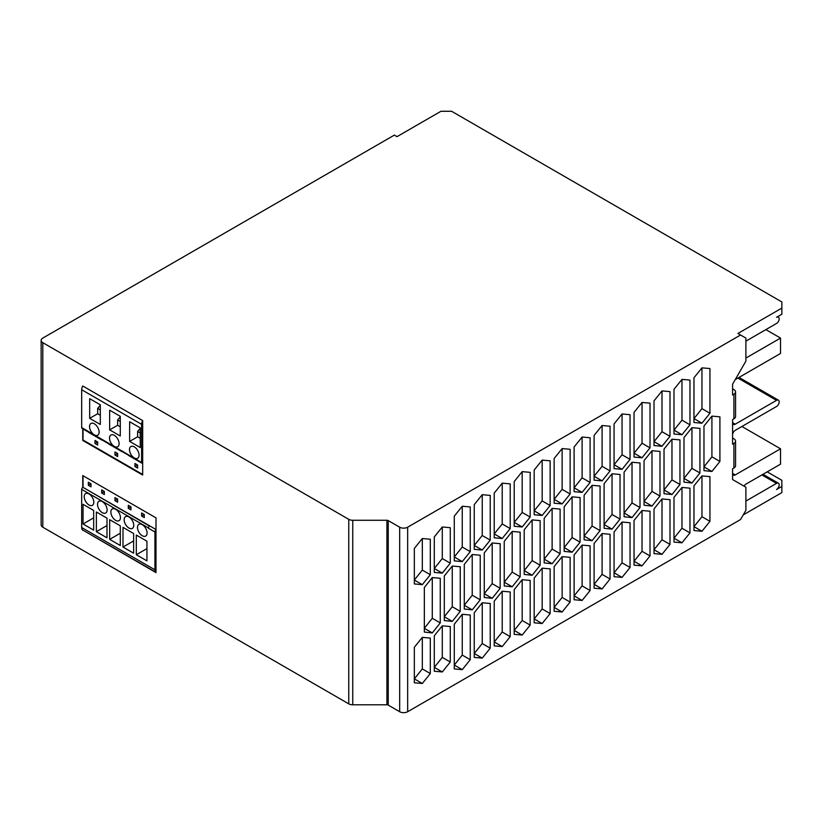 <?xml version="1.0" encoding="UTF-8"?>
<svg xmlns="http://www.w3.org/2000/svg" width="823" height="823" viewBox="0 0 823 823"><rect width="100%" height="100%" fill="white"/><g stroke="black" fill="none" stroke-linecap="round" stroke-linejoin="round"><path stroke-width="1.23" d="M440.953 111.28L397.015 136.649L394.351 135.116L42.806 338.078A5.648 3.261 0 0 0 41.15 340.383A5.648 3.261 0 0 0 42.806 342.687L348.757 519.334A5.648 3.261 0 0 0 352.748 520.28L386.913 520.28A1.883 1.09 180 0 1 388.24 520.599L399.68 527.204A5.648 3.261 0 0 0 407.663 527.204L740.566 335.002L737.902 333.469L781.85 308.09L781.85 301.948L451.611 111.28L440.953 111.28M740.566 335.002L745.895 338.078L745.895 361.143L732.583 384.207L732.583 394.968L733.91 394.196A5.648 3.261 0 0 0 735.567 391.892L735.567 416.5A5.648 3.261 180 0 1 733.91 418.804L732.583 419.576L732.583 444.173L733.91 443.402A5.648 3.261 0 0 0 735.567 441.097L735.567 465.705A5.648 3.261 180 0 1 733.91 468.009L732.583 468.781L732.583 479.542L745.895 487.226L745.895 510.291L740.566 519.519L407.663 711.72A5.648 3.261 180 0 1 399.68 711.72L388.24 705.116A1.883 1.09 0 0 0 386.913 704.797L352.748 704.797A5.648 3.261 180 0 1 348.757 703.84L42.806 527.204A5.648 3.261 180 0 1 41.15 524.899L41.15 340.383M743.231 514.91L781.85 492.607L781.85 480.313L767.201 471.857M542.162 568.168L550.145 568.878L550.145 613.577L542.162 623.525L534.168 622.805L534.168 578.106L542.162 568.168L542.162 608.969L550.145 613.577M424.339 587.478L432.301 577.571L440.264 578.281L440.264 622.888L432.301 632.928L424.339 632.085L424.339 587.478M701.957 531.267L693.964 530.547L693.964 485.848L701.957 475.91L709.94 476.62L709.94 521.329L701.957 531.267L693.964 526.648L701.957 516.71L709.94 521.329M422.312 538.52L430.306 539.23L430.306 574.711L422.312 584.649L414.329 583.939L414.329 548.457L422.312 538.52L422.312 570.092L430.306 574.711M562.13 611.993L554.146 611.273L554.146 566.574L562.13 556.636L570.123 557.346L570.123 602.045L562.13 611.993L554.146 607.374L562.13 597.436L570.123 602.045M500.189 588.291L492.226 598.331L484.253 597.488L484.253 552.881L492.226 542.974L500.189 543.684L500.189 588.291L492.205 583.672L484.253 593.692M594.093 435.449L602.086 425.501L610.069 426.221L610.069 470.921L602.086 480.858L594.093 480.148L594.093 435.449M582.108 600.461L574.115 599.741L574.115 555.041L582.108 545.104L590.101 545.814L590.101 590.513L582.108 600.461L574.115 595.842L582.108 585.904L590.101 590.513M544.178 562.891L544.178 518.284L552.151 508.377L560.113 509.087L560.113 553.694L552.151 563.734L544.178 562.891M711.936 416.119L719.909 416.829L719.909 461.436L711.936 471.476L703.974 470.633L703.974 426.036L711.936 416.119M604.103 483.698L612.065 473.781L620.038 474.49L620.038 519.097L612.065 529.138L604.103 528.294L604.103 483.698M534.168 514.745L534.168 470.046L542.162 460.098L550.145 460.818L550.145 505.517L542.162 515.455L534.168 514.745M650.016 555.926L642.033 565.864L634.039 565.144L634.039 520.445L642.033 510.507L650.016 511.217L650.016 555.926L642.033 551.307L634.039 561.245L642.033 565.864M669.994 436.324L662.001 446.261L654.018 445.552L654.018 400.852L662.001 390.915L669.994 391.625L669.994 436.324L662.001 431.715L654.018 441.653L662.001 446.261M570.123 493.985L562.13 503.923L554.146 503.213L554.146 458.514L562.13 448.566L570.123 449.286L570.123 493.985L562.13 489.376L554.146 499.314L562.13 503.923M582.108 437.034L590.101 437.754L590.101 482.453L582.108 492.391L574.115 491.681L574.115 446.982L582.108 437.034L582.108 477.844L590.101 482.453M671.99 494.541L664.027 493.697L664.027 449.101L671.99 439.184L679.963 439.894L679.963 484.5L671.99 494.541L664.027 489.942M422.312 683.491L414.329 682.771L414.329 647.3L422.312 637.362L430.306 638.072L430.306 673.543L422.312 683.491L414.329 678.872L422.312 668.934L430.306 673.543M652.022 506.073L644.049 505.229L644.049 460.633L652.022 450.716L659.984 451.426L659.984 496.032L652.022 506.073L644.049 501.474M689.972 488.152L689.972 532.862L681.979 542.799L673.986 542.079L673.986 497.38L681.979 487.442L689.972 488.152M650.016 403.157L650.016 447.856L642.033 457.794L634.039 457.084L634.039 412.385L642.033 402.447L650.016 403.157M482.237 550.052L474.243 549.342L474.243 504.633L482.237 494.695L490.23 495.415L490.23 540.114L482.237 550.052L474.243 545.443L482.237 535.506L490.23 540.114M454.275 560.875L454.275 516.165L462.259 506.227L470.252 506.947L470.252 551.647L462.259 561.584L454.275 560.875M522.183 579.701L530.177 580.41L530.177 625.11L522.183 635.058L514.2 634.338L514.2 589.638L522.183 579.701L522.183 620.501L530.177 625.11M594.093 588.208L594.093 543.509L602.086 533.571L610.069 534.281L610.069 578.981L602.086 588.929L594.093 588.208M524.21 529.817L532.172 519.91L540.135 520.62L540.135 565.226L532.172 575.267L524.21 574.423L524.21 529.817M462.259 669.644L454.275 668.934L454.275 624.235L462.259 614.297L470.252 615.007L470.252 659.707L462.259 669.644L454.275 665.035L462.259 655.098L470.252 659.707M510.198 528.582L502.215 538.52L494.222 537.81L494.222 493.111L502.215 483.163L510.198 483.883L510.198 528.582L502.215 523.973L494.222 533.911L502.215 538.52M452.28 566.039L460.242 566.749L460.242 611.355L452.28 621.396L444.307 620.552L444.307 575.946L452.28 566.039M632.043 517.605L624.081 516.762L624.081 472.165L632.043 462.248L640.006 462.958L640.006 507.565L632.043 517.605L624.081 513.007L632.023 502.956L640.006 507.565M504.232 541.349L512.194 531.442L520.167 532.152L520.167 576.758L512.194 586.799L504.232 585.955L504.232 541.349M474.243 612.703L482.237 602.765L490.23 603.475L490.23 648.174L482.237 658.112L474.243 657.402L474.243 612.703M450.274 527.697L450.274 563.179L442.29 573.117L434.297 572.407L434.297 536.925L442.29 526.987L450.274 527.697M699.931 428.361L699.931 472.968L691.968 483.008L683.995 482.165L683.995 437.569L691.968 427.651L699.931 428.361M514.2 526.278L514.2 481.578L522.183 471.63L530.177 472.351L530.177 517.05L522.183 526.987L514.2 526.278M673.986 389.32L681.979 379.382L689.972 380.092L689.972 424.791L681.979 434.729L673.986 434.019L673.986 389.32M442.29 625.83L450.274 626.54L450.274 662.011L442.29 671.959L434.297 671.239L434.297 635.768L442.29 625.83L442.29 657.402L450.274 662.011M630.048 522.749L630.048 567.459L622.054 577.396L614.071 576.676L614.071 531.977L622.054 522.039L630.048 522.749M580.092 542.162L572.119 552.202L564.156 551.359L564.156 506.752L572.119 496.845L580.092 497.555L580.092 542.162L572.098 537.553L564.156 547.562M669.994 499.684L669.994 544.394L662.001 554.332L654.018 553.612L654.018 508.912L662.001 498.975L669.994 499.684M630.048 414.689L630.048 459.388L622.054 469.326L614.071 468.616L614.071 423.917L622.054 413.979L630.048 414.689M464.285 564.413L472.248 554.507L480.221 555.216L480.221 599.823L472.248 609.864L464.285 609.02L464.285 564.413M494.222 601.171L502.215 591.233L510.198 591.943L510.198 636.642L502.215 646.58L494.222 645.87L494.222 601.171M592.097 485.313L600.06 486.023L600.06 530.629L592.097 540.67L584.124 539.826L584.124 495.22L592.097 485.313M701.957 367.85L709.94 368.56L709.94 413.259L701.957 423.197L693.964 422.487L693.964 377.788L701.957 367.85L701.957 408.65L709.94 413.259M82.753 530.341L82.753 530.033A5.648 3.261 -60 0 1 81.683 527.512L81.683 489.376A1.502 0.874 -60 0 1 82.753 487.535L82.753 475.571L155.989 517.862L155.989 572.623L83.01 530.187A5.648 3.261 -60 0 1 82.856 530.094A5.648 3.261 -60 0 1 82.753 530.033M88.4 432.085L82.074 428.433A1.883 1.09 -60 0 1 81.683 427.569L81.683 389.742A5.648 3.261 -60 0 1 82.753 385.987L142.677 420.584A5.648 3.261 120 0 0 141.607 424.339L141.607 462.475A1.502 0.874 120 0 0 141.926 463.164A1.502 0.874 120 0 0 142.677 463.082L142.677 420.584M142.677 463.082L142.677 475.046L82.753 440.449L82.753 428.824M83.02 530.187L155.948 572.283M155.989 529.847A1.883 1.09 120 0 0 154.93 531.967L154.93 569.794A5.648 3.261 120 0 0 155.989 572.314M148.284 527.81L149.385 525.928L148.263 527.821L81.683 489.376M122.997 547.058L122.997 527.378L133.624 533.51L133.624 553.19L122.997 547.058L133.624 540.917M128.964 528.047A6.779 3.909 60 0 1 124.53 522.08A6.779 3.909 60 0 1 125.569 516.649A6.779 3.909 60 0 1 128.964 516.978A6.779 3.909 60 0 1 133.388 522.955A6.779 3.909 60 0 1 132.349 528.387A6.779 3.909 60 0 1 128.964 528.047M109.675 539.363L109.675 519.683L120.302 525.825L120.302 545.505L109.675 539.363L120.302 533.232M115.642 509.293A6.779 3.909 60 0 1 120.076 515.27A6.779 3.909 60 0 1 119.037 520.702A6.779 3.909 60 0 1 115.642 520.362A6.779 3.909 60 0 1 111.218 514.385A6.779 3.909 60 0 1 112.257 508.953A6.779 3.909 60 0 1 115.642 509.293M93.668 530.125L83.051 523.994L83.051 504.314L93.668 510.445L93.668 530.125M89.007 504.983A6.779 3.909 60 0 1 84.584 499.016A6.779 3.909 60 0 1 85.623 493.584A6.779 3.909 60 0 1 89.007 493.913A6.779 3.909 60 0 1 93.441 499.89A6.779 3.909 60 0 1 92.402 505.322A6.779 3.909 60 0 1 89.007 504.983M106.99 537.81L96.363 531.679L96.363 511.999L106.99 518.13L106.99 537.81M102.33 512.678A6.779 3.909 60 0 1 97.896 506.701A6.779 3.909 60 0 1 98.935 501.269A6.779 3.909 60 0 1 102.33 501.608A6.779 3.909 60 0 1 106.753 507.575A6.779 3.909 60 0 1 105.714 513.007A6.779 3.909 60 0 1 102.33 512.678M136.309 554.743L136.309 535.063L146.936 541.195L146.936 560.875L136.309 554.743L146.936 548.612M142.276 524.673A6.779 3.909 60 0 1 146.71 530.64A6.779 3.909 60 0 1 145.671 536.071A6.779 3.909 60 0 1 142.276 535.742A6.779 3.909 60 0 1 137.842 529.765A6.779 3.909 60 0 1 138.892 524.333A6.779 3.909 60 0 1 142.276 524.673M155.989 529.508L83.02 487.381L149.323 525.969M83.02 475.725L83.02 487.381M130.96 509.89L130.96 506.814L128.295 505.281L128.295 508.357L130.96 509.89M104.326 494.52L104.326 491.444L101.661 489.901L101.661 492.977L104.326 494.52M91.014 486.825L91.014 483.749L88.349 482.216L88.349 485.292L91.014 486.825M117.638 502.205L117.638 499.129L114.973 497.586L114.973 500.662L117.638 502.205M144.272 517.574L144.272 514.509L141.607 512.966L141.607 516.042L144.272 517.574M130.96 506.814L128.295 508.357M104.326 491.444L101.661 492.977M91.014 483.749L88.349 485.292M117.638 499.129L114.973 500.662M144.272 514.509L141.607 516.042M93.668 517.852L83.051 523.994M106.99 525.547L96.363 531.679M129.623 421.726L129.623 441.406L140.249 447.537L140.249 427.857L129.623 421.726M134.283 457.938A6.779 3.909 60 0 1 129.859 451.961A6.779 3.909 60 0 1 130.898 446.529A6.779 3.909 60 0 1 134.283 446.868A6.779 3.909 60 0 1 138.717 452.835A6.779 3.909 60 0 1 137.678 458.267A6.779 3.909 60 0 1 134.283 457.938M109.654 410.193L109.654 429.873L120.281 436.005L120.281 416.325L109.654 410.193M114.315 435.336A6.779 3.909 60 0 1 118.738 441.303A6.779 3.909 60 0 1 117.699 446.735A6.779 3.909 60 0 1 114.315 446.405A6.779 3.909 60 0 1 109.881 440.428A6.779 3.909 60 0 1 110.92 434.997A6.779 3.909 60 0 1 114.315 435.336M89.676 398.661L89.676 418.341L100.303 424.473L100.303 404.793L89.676 398.661M94.336 434.873A6.779 3.909 60 0 1 89.913 428.896A6.779 3.909 60 0 1 90.952 423.464A6.779 3.909 60 0 1 94.336 423.804A6.779 3.909 60 0 1 98.77 429.771A6.779 3.909 60 0 1 97.731 435.202A6.779 3.909 60 0 1 94.336 434.873M102.998 439.873L101.651 439.348M83.02 428.968L83.02 440.027A1.502 0.874 -60 0 0 83.051 440.284L142.677 474.706M95.005 440.418L95.005 443.494L97.67 445.037L97.67 441.961L95.005 440.418M134.951 463.483L134.951 466.559L137.616 468.102L137.616 465.026L134.951 463.483M114.973 451.95L114.973 455.026L117.638 456.57L117.638 453.494L114.973 451.95M129.417 455.376L81.683 427.569M122.966 451.405L121.629 450.881M109.438 443.844L108.317 443.247M89.47 432.312L88.349 431.715M97.67 441.961L95.005 443.494M137.616 465.026L134.951 466.559M117.638 453.494L114.973 455.026M140.249 438.32L137.616 436.797L137.616 431.468L140.249 428.351M137.616 436.797L129.623 441.406M140.249 432.991L137.616 431.468M120.281 426.787L117.638 425.265L117.638 419.936L120.281 416.819M117.638 425.265L109.654 429.873M120.281 421.458L117.638 419.936M100.303 415.255L97.67 413.732L97.67 408.403L100.303 405.286M97.67 413.732L89.676 418.341M100.303 409.926L97.67 408.403M781.85 308.09L781.85 314.242L776.521 317.318A3.765 2.171 120 0 1 778.404 317.133A3.765 2.171 120 0 1 778.98 320.157A3.765 2.171 120 0 1 776.521 323.47L745.895 341.154M732.583 434.945A3.765 2.171 -60 0 1 735.248 430.336L776.521 406.5A3.765 2.171 120 0 0 778.98 403.188A3.765 2.171 120 0 0 778.404 400.163A3.765 2.171 120 0 0 776.521 400.348L735.248 424.184A3.765 2.171 -60 0 1 733.365 424.37A3.765 2.171 -60 0 1 732.583 422.652L732.583 419.576M735.248 379.598L780.523 353.458L780.523 338.078L745.895 358.067M735.567 391.892A5.648 3.261 0 0 0 733.91 389.588L732.583 388.816M735.567 441.097A5.648 3.261 0 0 0 733.91 438.793L732.583 438.021M744.013 486.136A3.765 2.171 -60 0 1 745.895 484.15L780.523 464.162L780.523 448.792L735.248 474.922A3.765 2.171 -60 0 1 733.365 475.118A3.765 2.171 -60 0 1 732.583 473.39L732.583 468.781M780.523 448.792L741.904 426.489M780.523 338.078L765.874 329.622M762.983 474.295L778.404 483.194A3.765 2.171 120 0 1 778.98 486.218A3.765 2.171 120 0 1 776.521 489.531L781.85 486.455M778.404 483.194A3.765 2.171 120 0 0 776.521 483.389L745.895 501.063M542.162 608.969L534.168 618.906L542.162 623.525M424.339 628.319L432.301 632.928M424.339 628.278L432.281 618.268L440.264 622.888M432.281 577.602L432.281 618.268M701.957 475.91L701.957 516.71M422.312 570.092L414.329 580.04L422.312 584.649M562.13 556.636L562.13 597.436M484.253 593.733L492.226 598.331M492.205 543.005L492.205 583.672M602.086 425.501L602.086 466.312L594.093 476.25L602.086 480.858M602.086 466.312L610.069 470.921M582.108 545.104L582.108 585.904M544.178 559.136L552.151 563.734M544.178 559.095L552.12 549.085L560.113 553.694M552.12 508.408L552.12 549.085M703.974 466.878L711.936 471.476M703.974 466.836L711.916 456.827L719.909 461.436M711.916 416.15L711.916 456.827M604.103 524.539L612.065 529.138M604.103 524.498L612.045 514.488L620.038 519.097M612.045 473.811L612.045 514.488M542.162 460.098L542.162 500.909L534.168 510.846L542.162 515.455M542.162 500.909L550.145 505.517M642.033 510.507L642.033 551.307M662.001 390.915L662.001 431.715M562.13 448.566L562.13 489.376M582.108 492.391L574.115 487.782L582.108 477.844M679.963 484.5L671.969 479.891L664.027 489.901M671.969 439.215L671.969 479.891M422.312 637.362L422.312 668.934M659.984 496.032L651.991 491.424L644.049 501.433M651.991 450.747L651.991 491.424M681.979 487.442L681.979 528.243L689.972 532.862M681.979 542.799L673.986 538.18L681.979 528.243M642.033 402.447L642.033 443.247L650.016 447.856M642.033 457.794L634.039 453.185L642.033 443.247M482.237 494.695L482.237 535.506M462.259 561.584L454.275 556.976L462.259 547.028L470.252 551.647M462.259 506.227L462.259 547.028M522.183 620.501L514.2 630.439L522.183 635.058M602.086 588.929L594.093 584.309L602.086 574.372L610.069 578.981M602.086 533.571L602.086 574.372M532.152 519.941L532.152 560.607L524.21 570.627L532.172 575.267M532.152 560.607L540.135 565.226M462.259 614.297L462.259 655.098M502.215 483.163L502.215 523.973M452.28 621.396L444.307 616.797M460.242 611.355L452.249 606.736L444.307 616.746M452.249 566.07L452.249 606.736M632.023 462.279L632.023 502.956M512.194 586.799L504.232 582.2M520.167 576.758L512.173 572.139L504.232 582.159M512.173 531.473L512.173 572.139M482.237 658.112L474.243 653.503L482.237 643.565L490.23 648.174M482.237 602.765L482.237 643.565M442.29 526.987L442.29 558.56L450.274 563.179M442.29 573.117L434.297 568.508L442.29 558.56M691.948 427.682L691.948 468.359L699.931 472.968M691.968 483.008L683.995 478.41M683.995 478.369L691.948 468.359M522.183 526.987L514.2 522.379L522.183 512.441L530.177 517.05M522.183 471.63L522.183 512.441M681.979 434.729L673.986 430.12L681.979 420.183L689.972 424.791M681.979 379.382L681.979 420.183M442.29 671.959L434.297 667.34L442.29 657.402M622.054 522.039L622.054 562.839L630.048 567.459M622.054 577.396L614.071 572.777L622.054 562.839M572.119 552.202L564.156 547.604M572.098 496.876L572.098 537.553M662.001 498.975L662.001 539.775L669.994 544.394M662.001 539.775L654.018 549.713L662.001 554.332M622.054 413.979L622.054 454.78L630.048 459.388M622.054 454.78L614.071 464.717L622.054 469.326M464.285 605.265L472.248 609.864M464.285 605.214L472.227 595.204L480.221 599.823M472.227 554.537L472.227 595.204M502.215 591.233L502.215 632.033L494.222 641.971L502.215 646.58M502.215 632.033L510.198 636.642M584.124 536.071L592.097 540.67M584.124 536.03L592.076 526.02L600.06 530.629M592.076 485.344L592.076 526.02M701.957 408.65L693.964 418.588L701.957 423.197M733.91 443.402L733.91 468.009M733.91 394.196L733.91 418.804M407.663 711.72L407.663 527.204M399.68 527.204L399.68 711.72M388.24 705.116L388.24 520.599M386.913 520.28L386.913 704.797M352.748 704.797L352.748 520.28M348.757 519.334L348.757 703.84M42.806 527.204L42.806 342.687M154.93 569.794L81.683 527.512M148.263 528.129L154.93 531.967M81.683 389.742L141.607 424.339M141.607 462.475L128.295 454.78M89.409 432.332L101.661 439.41M142.677 474.459L83.02 440.027M735.248 474.922L732.583 473.39M737.902 378.055L776.521 400.348M735.248 424.184L732.583 422.652M761.872 474.922L776.521 483.389M155.989 572.324L82.856 530.094M108.379 443.618L102.052 439.966M128.347 455.14L122.03 451.498M121.948 451.632L108.636 443.936M141.926 463.164L128.604 455.469M101.97 440.099L88.658 432.404M778.404 317.133L777.622 316.68M739.013 377.418L778.404 400.163"/></g></svg>
